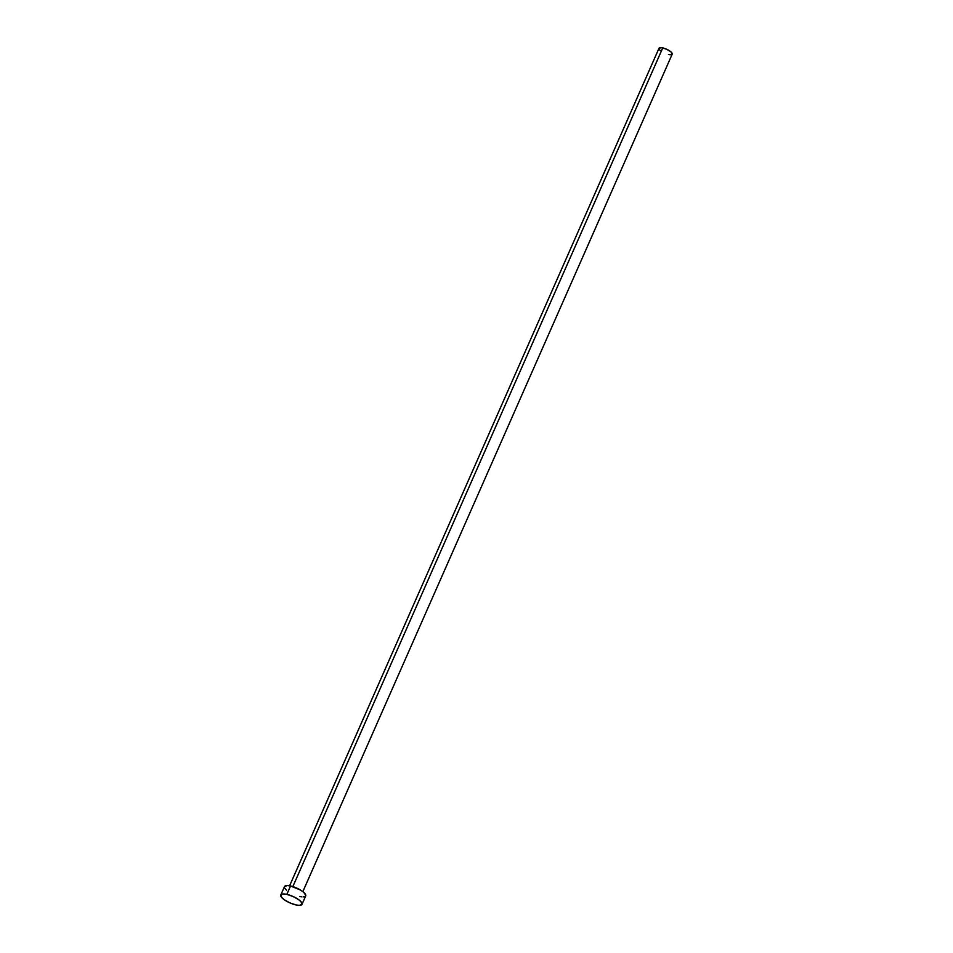 <?xml version="1.0" encoding="UTF-8"?>
<svg xmlns="http://www.w3.org/2000/svg" width="953" height="953" viewBox="0 0 953 953"><rect width="100%" height="100%" fill="white"/><g stroke="black" fill="none" stroke-linecap="round" stroke-linejoin="round"><path stroke-width="1.43" d="M659 48.258L661.632 47.71L666.588 49.211L670.972 51.879L672.21 54.154A7.231 2.228 -156.2 0 0 669.554 50.819A7.231 2.228 -156.2 0 0 662.752 47.912L292.845 886.6L662.752 47.912A7.231 2.228 -156.2 0 0 658.988 48.293L289.605 885.79M286.829 894.379A11.579 3.562 23.8 0 1 297.717 899.024A11.579 3.562 23.8 0 1 301.994 904.326A11.579 3.562 23.8 0 1 295.966 904.933A11.579 3.562 23.8 0 1 285.078 900.287A11.579 3.562 23.8 0 1 280.801 894.986A11.579 3.562 23.8 0 1 286.829 894.379L290.534 885.98L286.829 894.379L292.976 896.463L298.587 899.62L301.065 901.8L301.97 904.373L299.313 905.35L295.966 904.933L289.819 902.848L284.208 899.692L281.731 897.512L280.825 894.938L283.482 893.962L286.829 894.379M301.994 904.326L305.699 895.927A11.579 3.562 -156.2 0 0 301.422 890.626A11.579 3.562 -156.2 0 0 290.534 885.98A11.579 3.562 -156.2 0 0 284.506 886.588L280.801 894.986M286.508 890.185L284.733 888.125M284.53 886.54L287.187 885.563L290.534 885.98L300.6 890.102L303.697 892.33L305.782 895.26L305.163 896.499L303.018 896.952M301.47 896.844L299.671 896.535M660.238 50.533L659.131 49.246M302.84 891.639L672.222 54.13L670.555 54.774M669.59 54.702L668.458 54.512"/></g></svg>

